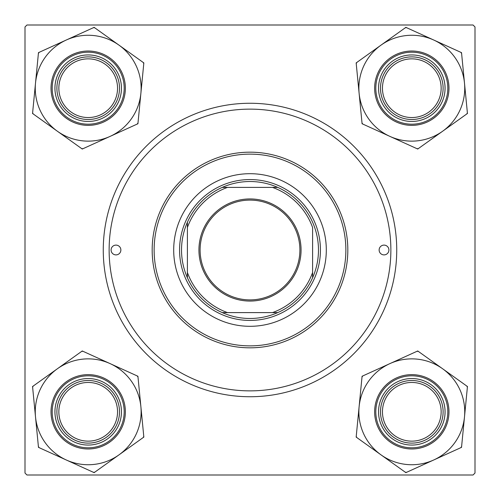 <?xml version="1.0" encoding="UTF-8"?>
<svg xmlns="http://www.w3.org/2000/svg" width="500" height="500" viewBox="0 0 500 500"><rect width="100%" height="100%" fill="white"/><g stroke="black" fill="none" stroke-linecap="round" stroke-linejoin="round"><path stroke-width="0.75" d="M103.263 250A146.738 146.738 0 0 1 250 103.263A146.738 146.738 0 0 1 396.737 250A146.738 146.738 0 0 1 250 396.737A146.738 146.738 0 0 1 103.263 250M473.044 25L26.956 25L25 26.956L25 473.044L26.956 475L473.044 475L475 473.044L475 26.956L473.044 25M382.456 411.806A29.35 29.35 0 0 0 411.806 441.15A29.35 29.35 0 0 0 441.15 411.806A29.35 29.35 0 0 0 411.806 382.456A29.35 29.35 0 0 0 382.456 411.806M443.106 411.806A31.306 31.306 0 0 1 411.806 443.106A31.306 31.306 0 0 1 380.5 411.806A31.306 31.306 0 0 1 411.806 380.5A31.306 31.306 0 0 1 443.106 411.806M58.85 411.806A29.35 29.35 0 0 0 88.194 441.15A29.35 29.35 0 0 0 117.544 411.806A29.35 29.35 0 0 0 88.194 382.456A29.35 29.35 0 0 0 58.85 411.806M119.5 411.806A31.306 31.306 0 0 1 88.194 443.106A31.306 31.306 0 0 1 56.894 411.806A31.306 31.306 0 0 1 88.194 380.5A31.306 31.306 0 0 1 119.5 411.806M441.15 88.194A29.35 29.35 0 0 0 411.806 58.85A29.35 29.35 0 0 0 382.456 88.194A29.35 29.35 0 0 0 411.806 117.544A29.35 29.35 0 0 0 441.15 88.194M380.5 88.194A31.306 31.306 0 0 1 411.806 56.894A31.306 31.306 0 0 1 443.106 88.194A31.306 31.306 0 0 1 411.806 119.5A31.306 31.306 0 0 1 380.5 88.194M117.544 88.194A29.35 29.35 0 0 0 88.194 58.85A29.35 29.35 0 0 0 58.85 88.194A29.35 29.35 0 0 0 88.194 117.544A29.35 29.35 0 0 0 117.544 88.194M56.894 88.194A31.306 31.306 0 0 1 88.194 56.894A31.306 31.306 0 0 1 119.5 88.194A31.306 31.306 0 0 1 88.194 119.5A31.306 31.306 0 0 1 56.894 88.194M381.019 454.862A52.931 52.931 0 0 1 359.119 406.675L356.156 437.088L405.875 472.638L461.525 447.356L467.45 386.519L417.731 350.969L362.081 376.256L359.119 406.675A52.931 52.931 0 0 1 442.594 368.744A52.931 52.931 0 0 1 433.7 459.994A52.931 52.931 0 0 1 381.019 454.862M356.231 436.362A60.756 60.756 0 0 0 356.75 437.512M381.525 425.562A33.263 33.263 0 0 1 398.044 381.525A33.263 33.263 0 0 1 442.088 398.044A33.263 33.263 0 0 1 425.562 442.088A33.263 33.263 0 0 1 381.525 425.562M440.306 398.856A31.306 31.306 0 0 0 398.856 383.306A31.306 31.306 0 0 0 383.306 424.756A31.306 31.306 0 0 0 424.756 440.306A31.306 31.306 0 0 0 440.306 398.856M445.65 396.425A37.175 37.175 0 0 1 427.181 445.65A37.175 37.175 0 0 1 377.962 427.181A37.175 37.175 0 0 1 396.425 377.962A37.175 37.175 0 0 1 445.65 396.425A37.175 37.175 0 0 0 396.425 377.962A37.175 37.175 0 0 0 377.962 427.181M467.381 387.25A60.756 60.756 0 0 0 466.856 386.094M418.325 351.394A60.756 60.756 0 0 0 417.062 351.275M362.75 375.95A60.756 60.756 0 0 0 362.013 376.981M405.281 472.212A60.756 60.756 0 0 0 406.544 472.337M460.856 447.656A60.756 60.756 0 0 0 461.594 446.625M35.513 416.938A52.931 52.931 0 0 1 57.406 368.744L32.55 386.519L38.475 447.356L94.125 472.638L143.844 437.088L137.919 376.256L82.269 350.969L57.406 368.744A52.931 52.931 0 0 1 140.881 406.675A52.931 52.931 0 0 1 66.3 459.994A52.931 52.931 0 0 1 35.513 416.938M33.144 386.094A60.756 60.756 0 0 0 32.881 386.669A60.756 60.756 0 0 0 32.619 387.25M57.912 398.044A33.263 33.263 0 0 1 101.956 381.525A33.263 33.263 0 0 1 118.475 425.562A33.263 33.263 0 0 1 74.438 442.088A33.263 33.263 0 0 1 57.912 398.044M116.694 424.756A31.306 31.306 0 0 0 101.144 383.306A31.306 31.306 0 0 0 59.694 398.856A31.306 31.306 0 0 0 75.244 440.306A31.306 31.306 0 0 0 116.694 424.756M122.037 427.181A37.175 37.175 0 0 1 72.819 445.65A37.175 37.175 0 0 1 54.35 396.425A37.175 37.175 0 0 1 103.575 377.962A37.175 37.175 0 0 1 122.037 427.181A37.175 37.175 0 0 0 103.575 377.962A37.175 37.175 0 0 0 54.35 396.425M143.25 437.512A60.756 60.756 0 0 0 143.769 436.362M137.988 376.981A60.756 60.756 0 0 0 137.25 375.95M82.938 351.275A60.756 60.756 0 0 0 81.675 351.394M38.406 446.625A60.756 60.756 0 0 0 39.144 447.656M93.456 472.337A60.756 60.756 0 0 0 94.719 472.212M464.487 83.062A52.931 52.931 0 0 1 442.594 131.256L467.45 113.481L461.525 52.644L405.875 27.363L356.156 62.912L362.081 123.744L417.731 149.031L442.594 131.256A52.931 52.931 0 0 1 359.119 93.325A52.931 52.931 0 0 1 433.7 40.006A52.931 52.931 0 0 1 464.487 83.062M466.856 113.906A60.756 60.756 0 0 0 467.119 113.331A60.756 60.756 0 0 0 467.381 112.75M442.088 101.956A33.263 33.263 0 0 1 398.044 118.475A33.263 33.263 0 0 1 381.525 74.438A33.263 33.263 0 0 1 425.562 57.912A33.263 33.263 0 0 1 442.088 101.956M383.306 75.244A31.306 31.306 0 0 0 398.856 116.694A31.306 31.306 0 0 0 440.306 101.144A31.306 31.306 0 0 0 424.756 59.694A31.306 31.306 0 0 0 383.306 75.244M377.962 72.819A37.175 37.175 0 0 1 427.181 54.35A37.175 37.175 0 0 1 445.65 103.575A37.175 37.175 0 0 1 396.425 122.037A37.175 37.175 0 0 1 377.962 72.819A37.175 37.175 0 0 0 396.425 122.037A37.175 37.175 0 0 0 445.65 103.575M356.75 62.488A60.756 60.756 0 0 0 356.231 63.637M362.013 123.019A60.756 60.756 0 0 0 362.75 124.05M417.062 148.725A60.756 60.756 0 0 0 418.325 148.606M461.594 53.375A60.756 60.756 0 0 0 460.856 52.344M406.544 27.662A60.756 60.756 0 0 0 405.281 27.788M118.981 45.138A52.931 52.931 0 0 1 140.881 93.325L143.844 62.912L94.125 27.363L38.475 52.644L32.55 113.481L82.269 149.031L137.919 123.744L140.881 93.325A52.931 52.931 0 0 1 57.406 131.256A52.931 52.931 0 0 1 66.3 40.006A52.931 52.931 0 0 1 118.981 45.138M143.769 63.637A60.756 60.756 0 0 0 143.25 62.488M118.475 74.438A33.263 33.263 0 0 1 101.956 118.475A33.263 33.263 0 0 1 57.912 101.956A33.263 33.263 0 0 1 74.438 57.912A33.263 33.263 0 0 1 118.475 74.438M59.694 101.144A31.306 31.306 0 0 0 101.144 116.694A31.306 31.306 0 0 0 116.694 75.244A31.306 31.306 0 0 0 75.244 59.694A31.306 31.306 0 0 0 59.694 101.144M54.35 103.575A37.175 37.175 0 0 1 72.819 54.35A37.175 37.175 0 0 1 122.037 72.819A37.175 37.175 0 0 1 103.575 122.037A37.175 37.175 0 0 1 54.35 103.575A37.175 37.175 0 0 0 103.575 122.037A37.175 37.175 0 0 0 122.037 72.819M32.619 112.75A60.756 60.756 0 0 0 33.144 113.906M81.675 148.606A60.756 60.756 0 0 0 82.938 148.725M137.25 124.05A60.756 60.756 0 0 0 137.988 123.019M94.719 27.788A60.756 60.756 0 0 0 93.456 27.662M39.144 52.344A60.756 60.756 0 0 0 38.406 53.375M388.913 250A4.894 4.894 0 0 0 384.019 245.106A4.894 4.894 0 0 0 379.131 250A4.894 4.894 0 0 0 384.019 254.894A4.894 4.894 0 0 0 388.913 250M120.869 250A4.894 4.894 0 0 0 115.981 245.106A4.894 4.894 0 0 0 111.088 250A4.894 4.894 0 0 0 115.981 254.894A4.894 4.894 0 0 0 120.869 250M326.306 250A76.306 76.306 0 0 0 250 173.694A76.306 76.306 0 0 0 173.694 250A76.306 76.306 0 0 0 250 326.306A76.306 76.306 0 0 0 326.306 250M154.131 250A95.869 95.869 0 0 0 250 345.869A95.869 95.869 0 0 0 345.869 250A95.869 95.869 0 0 0 250 154.131A95.869 95.869 0 0 0 154.131 250M347.825 250A97.825 97.825 0 0 1 250 347.825A97.825 97.825 0 0 1 152.175 250A97.825 97.825 0 0 1 250 152.175A97.825 97.825 0 0 1 347.825 250M109.131 250A140.869 140.869 0 0 0 250 390.869A140.869 140.869 0 0 0 390.869 250A140.869 140.869 0 0 0 250 109.131A140.869 140.869 0 0 0 109.131 250M250 198.938A51.062 51.062 0 0 1 301.062 250A51.062 51.062 0 0 1 250 301.062A51.062 51.062 0 0 1 198.938 250A51.062 51.062 0 0 1 250 198.938M250 299.894A49.894 49.894 0 0 0 299.894 250A49.894 49.894 0 0 0 250 200.106A49.894 49.894 0 0 0 200.106 250A49.894 49.894 0 0 0 250 299.894M250 181.519A68.481 68.481 0 0 0 222.262 187.394L227.519 187.394L222.262 187.394A68.481 68.481 0 0 0 187.394 277.738L187.394 272.481L187.394 277.738A68.481 68.481 0 0 0 277.738 312.606L272.481 312.606L277.738 312.606A68.481 68.481 0 0 0 312.606 277.738L312.606 227.519A66.519 66.519 0 0 0 272.481 187.394L227.519 187.394A66.519 66.519 0 0 0 187.394 227.519L187.394 272.481A66.519 66.519 0 0 0 227.519 312.606L272.481 312.606A66.519 66.519 0 0 0 312.606 272.481L312.606 277.738A68.481 68.481 0 0 0 277.738 187.394L272.481 187.394L277.738 187.394A68.481 68.481 0 0 0 250 181.519M250 320.438A70.438 70.438 0 0 1 179.562 250A70.438 70.438 0 0 1 250 179.562A70.438 70.438 0 0 1 320.438 250A70.438 70.438 0 0 1 250 320.438M222.262 312.606L227.519 312.606L222.262 312.606M187.394 222.262L187.394 227.519L187.394 222.262M379.031 426.694A36 36 0 0 0 426.694 444.581A36 36 0 0 0 444.581 396.912A36 36 0 0 0 396.912 379.031A36 36 0 0 0 379.031 426.694M55.419 396.912A36 36 0 0 0 73.306 444.581A36 36 0 0 0 120.969 426.694A36 36 0 0 0 103.088 379.031A36 36 0 0 0 55.419 396.912M444.581 103.088A36 36 0 0 0 426.694 55.419A36 36 0 0 0 379.031 73.306A36 36 0 0 0 396.912 120.969A36 36 0 0 0 444.581 103.088M120.969 73.306A36 36 0 0 0 73.306 55.419A36 36 0 0 0 55.419 103.088A36 36 0 0 0 103.088 120.969A36 36 0 0 0 120.969 73.306"/></g></svg>
